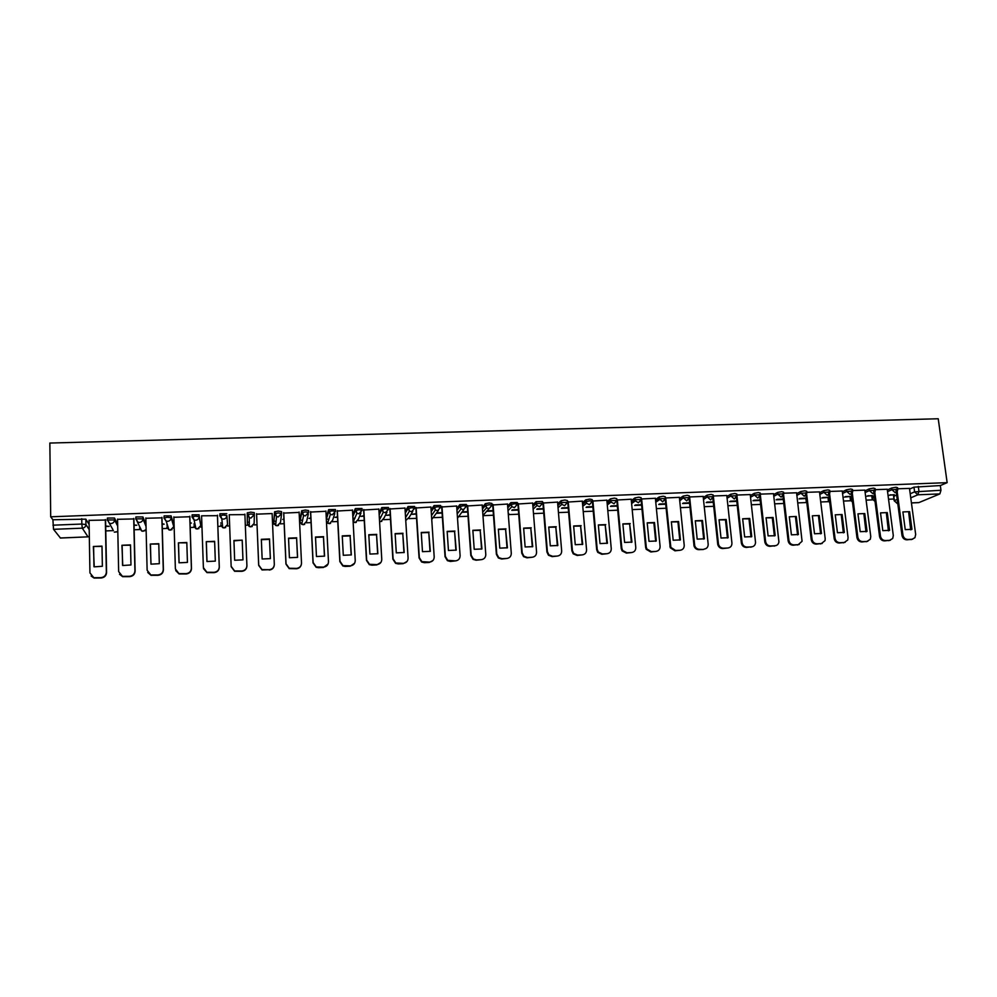 <?xml version="1.0" encoding="UTF-8"?>
<svg xmlns="http://www.w3.org/2000/svg" width="997" height="997" viewBox="0 0 997 997"><rect width="100%" height="100%" fill="white"/><g stroke="black" fill="none" stroke-linecap="round" stroke-linejoin="round"><path stroke-width="1.5" d="M117.658 524.223L114.505 518.054L107.414 518.029L107.215 520.122M145.986 524.596L142.932 516.957L135.904 516.945L135.704 519.038M173.74 524.908L171.11 515.873L164.144 515.86L163.957 517.966M193.892 525.855L195.935 528.759L194.091 519.936L191.972 516.945L195.424 516.147L199.126 516.67L200.796 525.581L199.064 514.788L192.159 514.788L191.972 516.895M226.78 513.717L219.938 513.729L219.764 515.86L223.241 515.075L226.855 515.586L227.578 524.509L226.855 515.586C226.718 517.655 225.571 518.839 223.428 519.125L221.808 518.814L219.764 515.86M254.347 514.514L254.272 512.657L250.77 512.134L247.244 512.932L247.318 514.788L250.845 514.003L254.347 514.514L250.97 518.041L249.3 517.705L247.318 514.788L247.356 523.712L249.262 526.528L250.883 526.852L254.148 523.437L254.335 514.926M281.615 513.418L281.54 511.598L278.126 511.075L274.574 511.872L274.649 513.729L278.213 512.932L281.628 513.455L278.288 516.957L276.555 516.596L274.649 513.729L273.764 522.64L275.608 525.419L277.278 525.768L280.506 522.378L281.49 514.539M308.671 512.333L308.584 510.564L305.269 510.028L301.667 510.825L301.755 512.67L305.356 511.885L308.671 512.408L305.381 515.898L303.587 515.486L301.755 512.67L299.972 521.593L301.742 524.31L303.474 524.709L306.665 521.319L308.285 514.103M335.503 511.262L335.403 509.517L328.786 509.579L328.649 511.623L332.275 510.838L335.503 511.361L332.25 514.838L330.381 514.39L328.649 511.623L326.331 519.375M362.11 510.202L362.011 508.495L355.443 508.557L355.318 510.589L358.982 509.803L362.123 510.327L358.908 513.779L356.963 513.281L355.318 510.589L352.851 516.807M388.506 509.155L388.406 507.473L381.888 507.548L381.764 509.554L385.478 508.769L388.518 509.293L385.341 512.745L383.322 512.184L381.764 509.554L379.172 514.813M414.69 508.109L414.59 506.464L408.109 506.551L408.01 508.532L411.749 507.747L414.702 508.271L411.562 511.71L409.468 511.087L408.01 508.532L405.293 513.143M440.674 507.074L440.562 505.454L434.131 505.554L434.044 507.523L437.82 506.738L440.686 507.261L437.583 510.676L435.39 509.99L434.044 507.523L431.227 511.66M466.446 506.052L466.334 504.457L459.941 504.569L459.866 506.513L463.68 505.741L466.459 506.264L463.393 509.666L461.1 508.881L459.866 506.513L456.95 510.29M492.007 505.03L491.895 503.473L489.191 502.949L485.352 503.722L485.489 505.516L489.328 504.744L492.02 505.267L484.118 514.178L483.034 516.758M517.368 504.021L517.244 502.5L510.938 502.625L510.9 504.532L514.776 503.747L517.393 504.283L514.402 507.647L511.885 506.65L510.9 504.532L507.797 507.785M542.53 503.024L542.405 501.516L536.137 501.665L536.124 503.547L542.555 503.298L539.601 506.663L536.972 505.529L536.124 503.547L532.921 506.626M567.505 502.039L567.368 500.556L564.925 500.02L561.124 500.706L561.137 502.575L567.53 502.326L564.601 505.666L561.859 504.382L561.137 502.575L557.859 505.491M606.861 500.17L592.293 501.067L592.143 499.597L589.775 499.073L585.812 499.846L585.962 501.603L589.925 500.83L592.293 501.366L589.414 504.694L586.548 503.223L585.962 501.603L582.597 504.382M616.844 500.07L616.719 498.65L614.426 498.114L610.538 498.824L610.6 500.644L616.881 500.407L614.027 503.722L611.049 502.052L610.6 500.644L607.148 503.311M641.233 499.111L641.108 497.702L638.89 497.179L634.952 497.889L635.039 499.696L641.27 499.46L638.454 502.762L635.363 500.868L635.039 499.696L631.5 502.264M665.435 498.151L665.298 496.768L663.167 496.232L659.179 496.967L659.291 498.749L665.473 498.512L662.693 501.803L659.291 498.749L655.677 501.229M689.45 497.204L689.313 495.845L687.257 495.31L683.219 496.057L683.356 497.815L689.488 497.578L686.746 500.855L683.356 497.815L679.73 500.868M713.279 496.257L713.142 494.923L711.16 494.387L707.072 495.148L707.234 496.892L713.329 496.656L710.612 499.908L707.234 496.892L703.496 499.547M736.982 495.783L736.795 494.014L734.876 493.478L730.739 494.238L730.926 495.97L736.982 495.733L734.291 498.974L730.926 495.97L727.087 498.251L730.926 495.97L730.739 494.238L726.9 496.518M760.424 494.4L760.287 493.091L758.418 492.568L754.255 493.341L754.442 495.048L760.474 494.799L757.795 498.051L754.442 495.048L750.529 497.254M783.754 493.49L783.592 492.169L781.773 491.671L777.585 492.431L777.785 494.138L783.792 493.876L781.125 497.129L777.785 494.138L773.797 496.294M806.897 492.593L806.735 491.272L804.953 490.773L800.753 491.533L800.952 493.241L806.934 492.967L804.28 496.219L800.952 493.241L796.89 495.347M829.865 491.695L829.703 490.362L827.971 489.888L823.734 490.649L823.933 492.344L829.903 492.057L829.728 493.291L827.248 495.31L823.933 492.344L819.808 494.412M852.659 490.798L852.497 489.477L850.802 489.004L846.54 489.764L846.752 491.459L852.709 491.16L852.435 492.63L850.055 494.412L846.752 491.459L842.565 493.478M875.291 489.913L875.117 488.592L873.472 488.131L869.185 488.891L869.409 490.574L875.341 490.275L874.967 491.945L872.687 493.527L869.409 490.574L865.147 492.555M897.749 489.041L897.574 487.707L895.967 487.259L891.654 488.019L891.879 489.701L897.798 489.39L897.325 491.247L895.156 492.63L891.879 489.701L887.554 491.646M105.782 530.915L113.459 530.603M134.146 529.768L141.076 529.494M162.287 528.634L168.468 528.385M173.466 528.173L174.188 528.148M190.19 527.5L195.624 527.276M200.472 527.089L202.042 527.027M217.857 526.379L222.568 526.192M227.266 526.005L229.659 525.905M245.324 525.269L249.275 525.107M253.836 524.921L257.027 524.796M272.592 524.16L275.758 524.036M280.207 523.861L284.157 523.699M299.636 523.076L302.016 522.976M306.378 522.802L311.064 522.602M326.455 521.979L328.05 521.917M332.325 521.743L337.759 521.531M353.075 520.908L353.873 520.87M358.085 520.708L364.229 520.459M383.633 519.674L390.488 519.387M408.994 518.639L416.547 518.34M434.144 517.63L442.394 517.293M459.106 516.62L468.029 516.259M483.881 515.611L493.465 515.225M508.32 514.626L518.714 514.203M533.482 513.605L543.751 513.193M558.457 512.595L568.602 512.184M583.22 511.586L593.252 511.187M607.809 510.601L617.716 510.19M632.198 509.604L641.981 509.205M656.4 508.632L666.071 508.233M680.415 507.66L689.974 507.274M704.243 506.688L713.702 506.314M727.897 505.728L737.244 505.354M751.377 504.781L760.599 504.407M774.669 503.834L783.792 503.473M797.787 502.899L806.473 502.55M820.73 501.977L828.632 501.653M843.512 501.055L850.628 500.768M866.106 500.133L872.462 499.883M888.551 499.235L893.96 499.011M60.418 537.981L53.514 529.32L52.916 519.761L85.854 519.163L89.119 524.41M50.697 516.807L49.85 443.054L938.227 418.752L947.15 482.648L50.697 516.807L52.916 519.761M893.823 496.506L896.615 494.799M909.576 489.091L913.962 487.159L914.598 491.87L940.969 490.25L939.859 493.914L917.863 494.799L910.747 497.827M911.432 502.887L918.935 502.575L939.859 493.914M940.969 490.25L940.321 485.551L947.15 482.648M866.904 496.182L872.475 495.534M872.537 495.958L867.913 495.721M887.243 489.253L875.254 489.664M844.459 497.067L851.575 496.369L845.431 496.606M864.835 490.125L852.622 490.549M821.84 497.977L829.13 497.391M842.253 491.01L829.828 491.434M799.071 498.874L806.324 498.537M819.509 491.895L806.86 492.319M796.591 492.78L783.717 493.216M773.498 493.677L760.399 494.126M750.23 494.587L736.908 495.035M726.788 495.497L713.254 495.983M703.172 496.419L689.426 496.967M679.368 497.341L665.423 497.977M655.39 498.276L641.221 498.986M631.213 499.223L616.844 500.02M582.31 501.13L567.729 502.064M557.572 502.089L542.916 503.036M532.635 503.061L517.917 504.008M507.51 504.046L492.705 504.981M482.187 505.043L467.306 505.965M456.651 506.04L441.696 506.962M430.928 507.049L415.886 507.972M416.248 513.679L411.886 514.302L416.272 514.128M404.981 508.084L389.864 508.981M390.213 514.714L386.462 515.312L390.238 515.162M378.835 509.118L363.643 510.003M363.967 515.761L360.839 516.334L363.992 516.209M352.489 510.177L337.198 511.025M337.509 516.807L335.017 517.368L337.534 517.269M325.919 511.274L310.553 512.072M310.827 517.867L308.983 518.403L310.852 518.328M299.137 512.421L283.684 513.106M283.946 518.938L282.749 519.449L283.958 519.4M272.131 513.555L274.312 564.327C274.138 567.443 272.455 569.237 269.277 569.698L262.024 569.935L258.684 565.399L256.578 513.679L258.709 565.062L262.037 569.599L269.277 569.698M272.156 513.555L256.59 514.165M244.901 514.614L229.185 514.739M217.483 515.686L201.581 515.81L203.388 567.629L206.915 572.278L214.093 572.303C217.321 571.842 219.041 570.035 219.253 566.894L219.303 567.243C219.091 570.371 217.371 572.178 214.143 572.639L206.99 572.614L203.525 568.664M190.053 523.138L191.349 523.089L190.041 522.677M189.854 516.758L173.877 517.281M162.162 524.248L164.169 524.173L162.15 523.774M161.988 517.842L145.836 518.266M134.047 525.369L136.776 525.257L134.034 524.896M133.897 518.938L117.559 519.3M105.694 526.503L109.147 526.366L105.682 526.03M105.57 520.035L89.045 520.372M247.356 523.712L247.244 512.932M273.764 522.64L274.574 511.872M299.898 519.861L301.667 510.825M326.231 517.58L328.549 509.791M352.751 515.013L355.219 508.757M379.072 513.031L381.664 507.735M405.193 511.361L407.898 506.725M431.103 509.878L433.919 505.716M456.825 508.507L459.742 504.719M482.349 507.236L485.352 503.722M507.66 506.027L510.763 502.75M532.784 504.856L535.975 501.765M557.709 503.734L560.987 500.806M582.447 502.638L585.812 499.846M606.986 501.566L610.438 498.899M631.338 500.519L634.865 497.952M655.503 499.497L659.117 497.017M679.48 498.488L683.169 496.082L683.394 497.79L679.655 500.207M703.284 497.491L707.047 495.16L707.259 496.88L703.458 499.21M750.342 495.546L754.255 493.341M773.61 494.599L777.585 492.431M796.69 493.652L800.753 491.533M819.609 492.717L823.734 490.649M828.121 499.073L829.217 498.176M842.353 491.808L846.54 489.764M850.117 498.188L851.849 497.017M864.935 490.885L869.185 488.891M871.951 497.329L874.319 495.895M887.342 489.988L891.654 488.019M889.187 495.285L894.259 494.662M894.321 495.085L890.221 494.824M909.488 488.393L897.724 488.792M437.11 513.293L442.107 513.094M462.134 512.296L467.73 512.072M486.972 511.311L493.154 511.062M511.785 510.327L518.39 510.065M536.76 509.33L543.415 509.068M561.523 508.345L568.24 508.071M586.111 507.361L592.891 507.087M610.5 506.389L617.33 506.115M634.703 505.429L641.594 505.155M658.718 504.47L665.672 504.195M682.559 503.522L689.563 503.236M706.212 502.575L713.266 502.301M729.692 501.641L736.808 501.354M752.984 500.718L760.15 500.432M776.115 499.796L783.33 499.509M166.786 525.12L167.533 525.456M193.829 524.048L195.038 524.447M220.661 522.976L222.281 523.425M247.343 522.017L249.275 522.378M273.926 521.07L276.044 521.344M300.271 520.085L302.577 520.297M326.405 519.101L328.885 519.25M352.926 518.178L354.957 518.203M379.309 517.206L380.817 517.156M405.492 516.172L406.452 516.11M940.321 485.551L913.962 487.159M829.105 497.254L822.787 497.515M806.286 498.164L799.968 498.413M783.281 499.086L776.987 499.335M760.1 500.008L753.819 500.257M736.758 500.93L730.489 501.179M713.229 501.865L706.973 502.114M689.513 502.812L683.281 503.061M665.635 503.759L659.416 504.008M641.557 504.719L635.351 504.968M617.293 505.678L611.111 505.928M592.841 506.65L586.685 506.9M568.203 507.635L562.059 507.872M543.377 508.62L537.246 508.869M518.353 509.617L512.246 509.853M493.129 510.614L487.383 510.85M467.705 511.635L462.508 511.835M442.082 512.645L437.434 512.832M909.6 511.648L911.968 529.32L905.239 529.631L902.883 511.922L909.6 511.648L908.653 512.022L910.685 529.843M912.641 539.203L906.896 539.826C904.254 539.676 902.621 538.206 901.986 535.426L895.879 489.253M896.826 488.929L896.939 489.789M897.163 491.521L902.933 535.077C903.569 537.857 905.201 539.327 907.843 539.477L912.006 539.29L914.934 537.695L915.67 534.479L909.476 488.343M911.968 529.32L911.009 529.681M887.268 512.595L889.586 530.342L882.806 530.653L880.513 512.882L887.268 512.595L886.345 512.981L888.402 530.828M890.296 540.249L884.476 540.885C881.822 540.735 880.177 539.265 879.553 536.473L873.571 490.113M874.481 489.814L874.593 490.624M874.805 492.269L880.463 536.124C881.099 538.916 882.744 540.386 885.398 540.548L889.586 540.349L892.701 538.505L893.3 535.526L887.23 489.203M889.586 530.342L888.663 530.703M864.773 513.555L867.041 531.376L860.212 531.688L857.956 513.841L864.773 513.555L863.876 513.941L865.969 531.825M867.776 541.296L861.894 541.957C859.215 541.807 857.57 540.324 856.946 537.533L851.089 490.985M851.986 490.698L852.074 491.471M852.273 493.017L857.831 537.171C858.454 539.975 860.112 541.458 862.791 541.608L867.004 541.408L870.319 539.265L870.767 536.573L864.823 490.075M867.041 531.376L866.144 531.737M842.104 514.527L844.334 532.41L837.455 532.722L835.249 514.813L842.104 514.527L841.244 514.913L843.362 532.822M845.095 542.356L839.138 543.041C836.446 542.879 834.788 541.396 834.177 538.592L828.445 491.87M829.305 491.596L829.392 492.319M829.566 493.739L835.037 538.23C835.648 541.047 837.306 542.53 840.01 542.692L844.26 542.493L847.762 539.988L848.061 537.632L842.253 490.948M844.334 532.41L843.462 532.772M819.272 515.499L818.437 515.885L820.593 533.819L821.441 533.457L814.512 533.769L812.356 515.798L819.272 515.499L821.441 533.457M822.251 543.427L816.219 544.125C813.502 543.963 811.832 542.48 811.234 539.651L805.638 492.755M806.473 492.506L806.548 493.166M806.698 494.45L812.057 539.302C812.667 542.131 814.325 543.614 817.054 543.776L821.329 543.577L825.018 540.661L825.192 538.692L819.497 491.833M796.267 516.483L798.385 534.504L791.406 534.828L789.3 516.782L796.267 516.483L795.469 516.87L797.575 534.866M799.233 544.499L793.126 545.222C790.384 545.06 788.714 543.564 788.116 540.735L782.645 493.64M783.654 495.123L788.914 540.386C789.512 543.215 791.182 544.711 793.924 544.873L798.236 544.661L802.074 541.284L796.578 492.717M798.385 534.504L797.75 534.791M766.07 517.829L772.314 517.854L774.37 535.912M776.052 545.571L769.846 546.319C767.092 546.157 765.409 544.661 764.824 541.82L759.49 494.537M775.155 535.576L773.086 517.468L766.07 517.767L768.114 535.888L774.769 535.75M760.424 495.721L765.584 541.471C766.182 544.312 767.852 545.82 770.619 545.97L774.968 545.77C777.224 545.496 778.545 544.2 778.919 541.857L773.498 493.615M773.086 517.468L772.314 517.854M742.665 518.839L748.984 518.851L750.99 536.959M752.698 546.655L746.392 547.428C743.612 547.278 741.93 545.77 741.344 542.916L736.16 495.447M749.732 518.465L742.653 518.764L744.659 536.959L751.738 536.635L749.732 518.465L748.984 518.851M736.995 496.132L742.08 542.567C742.665 545.421 744.348 546.929 747.139 547.079L751.514 546.879C754.019 546.53 755.365 545.047 755.539 542.405L750.23 494.524M719.074 519.861L725.48 519.861L727.436 538.031M713.403 496.593L718.451 544.075C719.186 546.717 720.856 548.088 723.473 548.2L727.885 548.001L722.763 548.549C720.158 548.437 718.488 547.066 717.753 544.424L712.643 496.356M726.19 519.474L719.061 519.773L721.005 538.044L728.146 537.719L726.19 519.474L725.48 519.861M727.885 548.001C730.614 547.577 731.96 545.92 731.923 543.029L726.788 495.434M695.308 520.883L701.801 520.87L703.695 539.103M689.612 496.867L694.722 545.733C695.607 548.076 697.239 549.272 699.62 549.335L703.396 549.472L698.947 549.671C696.567 549.621 694.934 548.425 694.049 546.082L688.952 497.279M702.474 520.484L695.295 520.795L697.19 539.128L704.381 538.804L702.474 520.484L701.801 520.87M704.069 549.123C706.823 548.699 708.194 547.041 708.169 544.138L703.159 496.344M671.342 521.917L677.935 521.892L679.78 540.175M665.697 497.802L670.856 547.365L675.592 550.469L680.079 550.257L674.957 550.818L670.221 547.714L665.074 498.201M678.571 521.506L671.342 521.817L673.174 540.224L680.428 539.9L678.571 521.506L677.935 521.892M680.079 550.257C682.858 549.833 684.241 548.163 684.216 545.259L679.368 497.266M647.215 522.964L653.882 522.914L655.665 541.271M641.607 498.737L646.243 547.017L646.829 548.961L651.377 551.615L655.889 551.403L650.767 551.964L646.23 549.31L645.645 547.378L641.021 499.136M654.493 522.528L647.203 522.839L648.985 541.334L656.288 540.997L654.493 522.528L653.882 522.914M655.889 551.403C658.693 550.98 660.089 549.297 660.089 546.381L655.378 498.201M622.888 524.023L629.643 523.948L631.375 542.368M617.33 499.671L621.816 548.163L622.651 550.518L626.976 552.774L631.525 552.55L626.403 553.111L622.078 550.855L621.243 548.512L616.782 500.07M630.216 523.575L622.876 523.886L624.596 542.443L631.961 542.106L629.643 523.948M631.525 552.55C634.354 552.126 635.762 550.444 635.774 547.515L631.201 499.136M598.374 525.083L605.216 524.995L606.886 543.465M592.866 500.631L597.191 549.31L598.275 552.014L602.375 553.933L606.961 553.721L601.839 554.282L597.739 552.363L596.667 549.659L592.368 501.292M605.765 524.609L598.35 524.933L600.02 543.564L607.447 543.228L605.216 524.995M606.961 553.721C609.815 553.285 611.248 551.603 611.261 548.649L606.849 500.083M573.661 526.154L580.603 526.055L582.211 544.586M568.215 501.578L572.378 550.456L573.711 553.472L577.587 555.105L582.211 554.893L577.089 555.454L573.213 553.821L571.892 550.805L567.729 501.977M581.114 525.668L573.649 525.98L575.257 544.698L582.734 544.35L580.603 526.055M582.211 554.893C585.077 554.457 586.535 552.762 586.56 549.796L582.298 501.03M548.761 527.226L555.803 527.114L557.348 545.708M543.365 502.55L547.378 551.628L548.936 554.893L552.6 556.289L557.261 556.064L552.139 556.625L548.475 555.242L546.917 551.977L542.916 502.937M556.264 526.728L548.749 527.052L550.294 545.833L557.834 545.496L555.803 527.114M557.261 556.064C560.152 555.628 561.623 553.933 561.672 550.955L557.56 502.002M523.662 528.31L530.803 528.186L532.286 546.83M518.315 503.522L522.166 552.799L523.961 556.289L527.425 557.485L532.124 557.261L526.989 557.822L523.537 556.625L521.755 553.148L517.904 503.896M531.227 527.799L523.649 528.123L525.132 546.979L532.734 546.643L530.803 528.186M532.124 557.261C535.04 556.825 536.523 555.105 536.573 552.126L532.635 502.962M498.363 529.407L505.604 529.257L507.024 547.976M493.079 504.494L496.768 553.983L498.774 557.647L502.039 558.681L506.775 558.457L501.653 559.018L498.388 557.996L496.381 554.332L492.692 504.868M505.99 528.871L498.35 529.195L499.771 548.138L507.436 547.789L505.604 529.257M506.775 558.457C509.716 558.021 511.224 556.301 511.287 553.298L507.498 503.934M472.865 530.516L480.193 530.342L481.563 549.123M467.63 505.491L471.157 555.167L473.363 558.993L476.454 559.89L481.227 559.666L476.105 560.227L473.014 559.342L470.821 555.516L467.294 505.853M480.554 529.955L472.852 530.292L474.211 549.31L481.937 548.961L480.193 530.342M481.227 559.666C484.193 559.23 485.713 557.497 485.788 554.494L482.174 504.918M447.167 531.625L454.595 531.438L455.891 550.282M441.995 506.476L445.347 556.376L447.728 560.339L455.479 560.887L450.345 561.448L447.416 560.675L445.036 556.725L441.683 506.837M454.919 531.052L447.155 531.389L448.451 550.481L456.227 550.132L454.595 531.438M455.479 560.887C458.47 560.439 460.003 558.706 460.103 555.69L456.651 505.915M421.257 532.747L428.785 532.535L430.019 551.441M432.91 560.538L429.233 562.458L424.398 562.682L421.606 561.996L419.064 557.934L415.874 507.822M429.071 532.161L421.245 532.485L422.479 551.677L430.318 551.316L428.785 532.535M416.135 507.485L419.326 557.585L421.881 561.66L429.52 562.109C432.536 561.66 434.094 559.928 434.193 556.887L430.916 506.912M395.148 533.881L402.776 533.657L403.947 552.625M407.025 561.473L403.112 563.691L398.227 563.916L395.572 563.317L392.868 559.155L389.852 508.806M403.025 533.27L395.124 533.607L396.295 552.861L404.196 552.5L402.776 533.657M390.089 508.495L393.092 558.806L395.797 562.981L403.349 563.355C406.39 562.906 407.972 561.149 408.085 558.108L404.969 507.922M368.815 535.028L376.554 534.778L377.651 553.809M380.941 562.37L376.766 564.938L371.844 565.174L369.314 564.638L366.472 560.376L363.631 509.803M376.754 534.392L368.803 534.728L369.899 554.07L377.875 553.709L376.554 534.778M363.818 509.517L366.659 560.04L369.501 564.302L376.966 564.601C380.044 564.152 381.639 562.395 381.764 559.329L378.835 508.931M342.283 536.174L350.121 535.9L351.156 554.993M354.645 563.193L350.209 566.196L345.249 566.433L342.831 565.96L339.852 561.623L337.185 510.776M350.283 535.526L342.258 535.863L343.292 555.292L351.33 554.918L350.121 535.9M337.335 510.539L340.002 561.274L342.98 565.623L350.371 565.86C353.474 565.399 355.094 563.641 355.231 560.563L352.477 509.953M315.526 537.333L323.477 537.047L324.436 556.201M328.113 563.953L323.439 567.467L318.442 567.704L316.124 567.281L313.021 562.869L310.541 511.735M323.589 536.66L315.501 537.009L316.46 556.513L324.573 556.139L323.477 537.047M310.64 511.586L313.12 562.532L316.236 566.944L323.564 567.131C326.68 566.67 328.325 564.9 328.474 561.81L325.907 510.987M288.544 538.505L296.608 538.193L297.492 557.41M301.331 564.663C300.645 567.094 299.025 568.452 296.458 568.739L289.18 568.602L285.965 564.128L283.659 512.632M296.682 537.807L288.532 538.156L289.417 557.747L297.592 557.373L296.608 538.193M283.734 512.62L286.027 563.791L289.255 568.265L296.533 568.402C299.686 567.941 301.343 566.171 301.505 563.068L299.112 512.022M261.351 539.689L269.514 539.352L270.337 558.632M274.262 565.311C273.789 568.091 272.119 569.661 269.24 570.035M269.551 538.966L261.339 539.315L262.149 558.993L270.386 558.619L269.514 539.352M242.209 540.524L242.956 559.865L234.656 560.252L233.946 540.873L242.196 540.137L242.969 559.865M246.907 565.935L246.907 565.947C246.708 569.075 245.013 570.87 241.81 571.331L234.619 571.269L231.192 566.732M242.196 540.137L233.921 540.486L234.656 560.252M229.248 514.739L231.154 566.346L234.594 570.932L241.797 570.994C245 570.533 246.708 568.739 246.907 565.611L244.888 514.128M206.267 541.67L214.629 541.309L215.315 561.124L206.94 561.51L206.267 541.67L214.642 541.683M206.342 542.056L206.99 561.535M217.471 515.2L219.303 567.243M217.433 515.2L219.253 566.894M178.388 542.854L186.813 542.505L187.436 562.408L179.049 562.807L178.388 542.854L186.825 542.854M178.513 543.24L179.086 562.819M189.841 516.272L191.474 568.539C191.25 571.68 189.505 573.487 186.252 573.96L179.111 573.96L175.709 570.583M173.864 516.895L175.372 568.938L178.999 573.624L186.152 573.624C189.418 573.163 191.162 571.343 191.387 568.19L191.474 568.539M189.754 516.272L191.387 568.19M150.285 544.063L158.785 543.701L159.321 563.691L151.021 564.152L150.285 544.063L158.785 544.038M150.447 544.437L150.946 564.128M161.988 517.505L163.408 569.835C163.172 573.001 161.414 574.82 158.124 575.294L151.008 575.319L147.718 572.452M145.824 517.979L147.132 570.247L150.846 574.982L157.987 574.957C161.277 574.484 163.034 572.664 163.271 569.499L163.408 569.835M161.85 517.356L163.271 569.499M121.946 545.272L130.507 544.898L130.968 564.975L122.756 565.498L121.946 545.272L130.507 545.222M122.145 545.646L122.569 565.436M133.897 518.677L135.118 571.156C134.869 574.334 133.075 576.166 129.772 576.64L122.656 576.677L119.515 574.272M117.546 519.076L118.655 571.58L122.457 576.353L129.573 576.303C132.888 575.83 134.682 573.998 134.931 570.82L135.118 571.156M133.71 518.452L134.931 570.82M93.357 546.493L101.993 546.119L102.367 566.284L94.241 566.844L93.357 546.493L102.006 546.431M93.606 546.867L93.955 566.757M105.57 519.823L106.579 572.49C106.318 575.68 104.511 577.512 101.171 577.986L94.067 578.061L91.101 576.017M89.045 520.185L89.942 572.914L93.818 577.724L100.921 577.662C104.274 577.176 106.081 575.344 106.355 572.153L106.579 572.49M105.333 519.549L106.355 572.153M112.835 529.469L107.452 519.936L114.555 519.96L117.696 526.08M114.505 518.054L114.555 519.96C114.368 522.067 113.172 523.263 110.954 523.562L109.52 523.338L107.452 519.936L107.414 518.029M140.614 528.41L139.555 528.049L141.724 531.015L135.941 518.839L142.982 518.851L146.036 526.441M142.932 516.957L142.982 518.851C142.808 520.945 141.624 522.141 139.43 522.44L137.96 522.204L135.941 518.839L135.904 516.945M168.144 527.351L166.835 526.952L168.942 529.881L166.15 521.07L163.957 518.041L167.359 517.244L171.172 517.755L173.79 526.728M171.11 515.873L171.172 517.755C171.01 519.836 169.839 521.032 167.658 521.319L166.15 521.07L164.193 517.755L164.144 515.86M199.064 514.788L199.126 516.67C198.976 518.739 197.817 519.923 195.661 520.222L194.091 519.936L192.159 514.788M85.854 519.163L85.941 524.547L89.207 529.681M60.256 537.994L88.023 536.847L82.302 528.173L53.514 529.32M893.761 496.057L894.359 500.619L897.225 499.385M910.211 493.764L914.598 491.87L917.863 494.799L918.935 491.122L918.299 486.399M173.74 524.846L173.79 526.665L170.412 530.13L168.942 529.881L171.995 529.694M299.885 519.798L299.972 521.593M334.78 513.567L332.612 520.272L329.459 523.649L327.652 523.213L330.555 523.413M361.014 512.957L358.359 519.238L355.244 522.59L353.362 522.116L356.278 522.391M386.998 512.234L383.895 518.216L380.829 521.556L379.558 521.356M412.77 511.436L409.244 517.194L405.754 520.509M438.356 510.551L431.738 519.462M463.779 509.629L457.498 518.216M482.473 509.006L485.489 505.516L486.598 507.772L489.004 508.657M806.012 499.559L806.623 501.005M828.183 498.674L828.382 500.32L829.417 499.809M850.204 497.79L850.404 499.422L852.061 498.662M872.063 496.917L872.275 498.55L874.531 497.528M872.151 498.949L875.017 501.379M850.316 499.821L852.497 502.102M828.32 500.706L829.766 502.625M806.162 501.591L806.835 502.775M200.796 525.581L197.443 529.021L195.935 528.759L198.926 528.634M508.345 514.888L508.707 513.48M353.125 521.954L356.963 513.281L355.443 508.557M326.468 522.079L327.652 523.213L330.381 514.39L328.786 509.579M220.723 524.783L222.705 527.637L224.275 527.936L227.578 524.509M144.839 530.753L141.724 531.015L143.144 531.239L146.11 529.507M117.484 531.8L114.281 532.149L117.82 531.575M894.459 501.067L897.761 503.497M81.742 518.652L81.829 524.048L85.941 524.547C85.754 526.665 84.546 527.874 82.302 528.173L81.829 524.048L52.978 525.182M60.343 538.044L88.16 536.835M902.933 535.077L901.986 535.426M907.843 539.477L906.896 539.826M912.006 539.29L911.046 539.626M880.463 536.124L879.553 536.473M885.398 540.548L884.476 540.885M889.586 540.349L888.663 540.686M857.831 537.171L856.946 537.533M862.791 541.608L861.894 541.957M867.004 541.408L866.106 541.757M835.037 538.23L834.177 538.592M840.01 542.692L839.138 543.041M844.26 542.493L843.387 542.842M812.057 539.302L811.234 539.651M817.054 543.776L816.219 544.125M821.329 543.577L820.494 543.926M788.914 540.386L788.116 540.735M793.924 544.873L793.126 545.222M798.236 544.661L797.426 545.01M765.584 541.471L764.824 541.82M770.619 545.97L769.846 546.319M774.968 545.77L774.183 546.119M742.08 542.567L741.344 542.916M747.139 547.079L746.392 547.428M751.514 546.879L750.766 547.228M718.388 543.664L717.69 544.013M723.473 548.2L722.763 548.549M694.523 544.773L693.862 545.122M699.62 549.335L698.947 549.671M670.47 545.895L669.847 546.244M675.592 550.469L674.957 550.818M871.901 497.005L872.113 498.625L875.03 501.454M850.067 497.864L852.51 502.251M828.083 498.737L829.791 502.862M805.925 499.609L806.872 503.136M659.179 496.967L659.503 499.659L655.764 502.201M634.952 497.889L635.363 500.868L631.624 503.56M610.538 498.824L611.049 502.052L607.285 504.943M585.937 499.759L586.548 503.223L582.759 506.326M561.124 500.706L561.859 504.382L558.046 507.735M536.137 501.665L536.972 505.529L533.133 509.18M510.938 502.625L511.885 506.65L508.021 510.676M485.539 503.597L486.598 507.772L482.71 512.221M459.941 504.569L461.1 508.881L457.199 513.854M434.131 505.554L435.39 509.99L431.489 515.623M408.109 506.551L409.468 511.087L405.58 517.58M381.888 507.548L383.322 512.184L379.471 519.836M301.904 510.601L303.587 515.486L301.742 524.31L304.633 524.447M274.811 511.635L276.555 516.596L275.608 525.419L278.512 525.494M247.493 512.682L249.3 517.705L249.262 526.528L252.191 526.541M219.938 513.729L221.808 518.814L222.705 527.637L225.658 527.587M508.32 514.552L508.532 513.654M405.754 520.559L409.057 517.343M379.558 521.406L381.801 521.356M893.586 496.145L894.184 500.718L897.25 503.522M911.445 502.937L918.648 502.638M718.451 544.075L717.753 544.424M694.722 545.733L694.049 546.082M670.856 547.365L670.221 547.714"/></g></svg>
